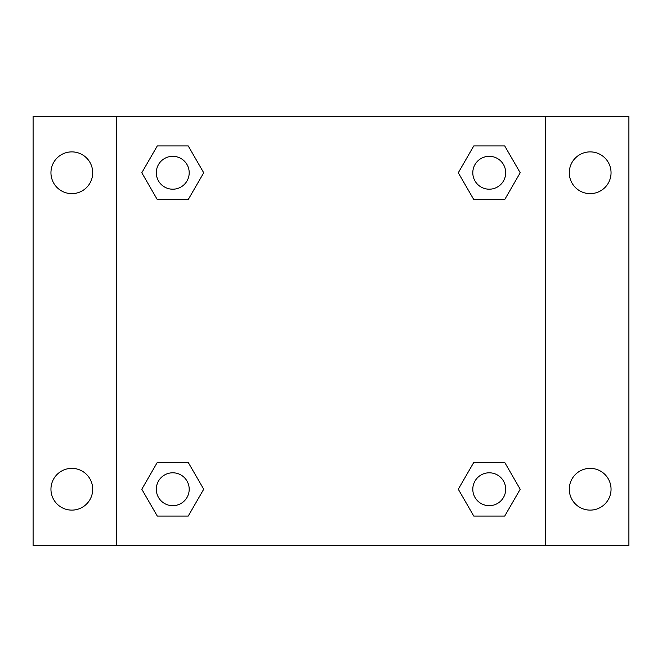<?xml version="1.0" encoding="UTF-8"?>
<svg xmlns="http://www.w3.org/2000/svg" width="662" height="662" viewBox="0 0 662 662"><rect width="100%" height="100%" fill="white"/><g stroke="black" fill="none" stroke-linecap="round" stroke-linejoin="round"><path stroke-width="0.99" d="M33.1 116.512L628.9 116.512L628.9 545.488L33.1 545.488L33.1 116.512M590.173 151.879A20.878 20.878 0 0 1 611.051 172.757A20.878 20.878 0 0 1 590.173 193.635A20.878 20.878 0 0 1 569.295 172.757A20.878 20.878 0 0 1 590.173 151.879M590.173 468.365A20.878 20.878 0 0 1 611.051 489.243A20.878 20.878 0 0 1 590.173 510.121A20.878 20.878 0 0 1 569.295 489.243A20.878 20.878 0 0 1 590.173 468.365M71.827 468.365A20.878 20.878 0 0 1 92.705 489.243A20.878 20.878 0 0 1 71.827 510.121A20.878 20.878 0 0 1 50.949 489.243A20.878 20.878 0 0 1 71.827 468.365M71.827 151.879A20.878 20.878 0 0 1 92.705 172.757A20.878 20.878 0 0 1 71.827 193.635A20.878 20.878 0 0 1 50.949 172.757A20.878 20.878 0 0 1 71.827 151.879M157.275 462.432L188.231 462.432L203.714 489.243L188.231 516.054L157.275 516.054L141.8 489.243L157.275 462.432L188.231 462.432L157.275 462.432M473.769 145.946L504.725 145.946L520.2 172.757L504.725 199.568L473.769 199.568L458.286 172.757L473.769 145.946L504.725 145.946L473.769 145.946M116.512 545.488L116.512 116.512M545.488 116.512L545.488 545.488M157.275 145.946L188.231 145.946L203.714 172.757L188.231 199.568L157.275 199.568L141.8 172.757L157.275 145.946L188.231 145.946L157.275 145.946M473.769 462.432L504.725 462.432L520.2 489.243L504.725 516.054L473.769 516.054L458.286 489.243L473.769 462.432L504.725 462.432L473.769 462.432M504.725 516.054L473.769 516.054L504.725 516.054M505.685 489.243A16.442 16.442 0 0 0 481.026 475.002A16.442 16.442 0 0 0 481.026 503.484A16.442 16.442 0 0 0 505.685 489.243M188.231 516.054L157.275 516.054L188.231 516.054M189.2 489.243A16.442 16.442 0 0 0 164.532 475.002A16.442 16.442 0 0 0 164.532 503.484A16.442 16.442 0 0 0 189.2 489.243M504.725 199.568L473.769 199.568L504.725 199.568M505.685 172.757A16.442 16.442 0 0 0 481.026 158.516A16.442 16.442 0 0 0 481.026 186.998A16.442 16.442 0 0 0 505.685 172.757M188.231 199.568L157.275 199.568L188.231 199.568M189.2 172.757A16.442 16.442 0 0 0 164.532 158.516A16.442 16.442 0 0 0 164.532 186.998A16.442 16.442 0 0 0 189.2 172.757"/></g></svg>
